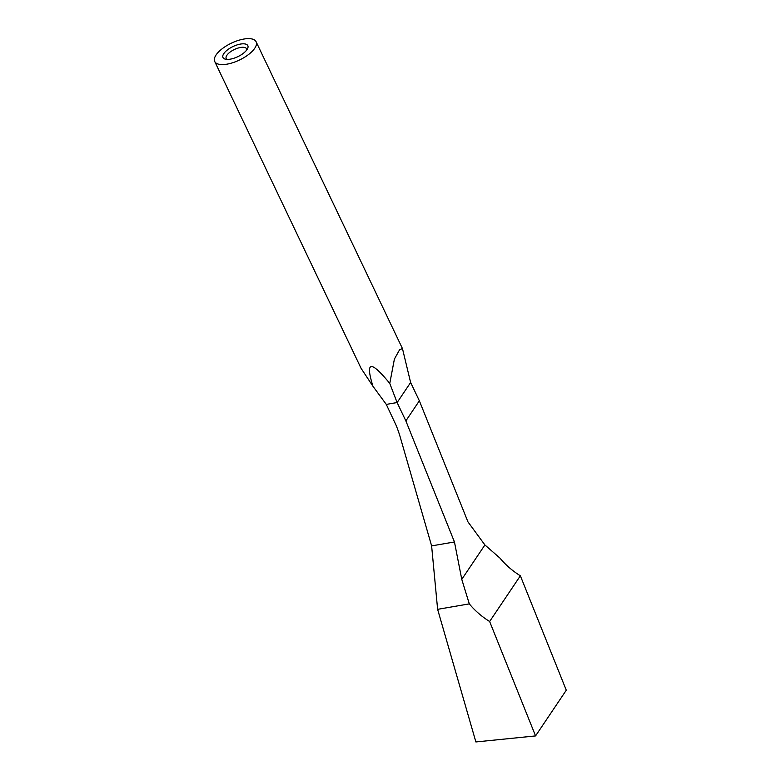 <?xml version="1.0" encoding="UTF-8"?>
<svg xmlns="http://www.w3.org/2000/svg" width="781" height="781" viewBox="0 0 781 781"><rect width="100%" height="100%" fill="white"/><g stroke="black" fill="none" stroke-linecap="round" stroke-linejoin="round"><path stroke-width="1.17" d="M489.638 621.5A64.188 48.227 -146.1 0 1 469.303 603.879L461.776 579.356L454.454 541.965L431.62 545.899L437.624 609.336L475.883 741.95L535.561 735.917L489.638 621.5L520.361 575.792A64.188 48.227 -146.1 0 1 500.025 558.171L484.903 544.953L467.956 521.874L419.358 400.799L410.63 382.485A73.355 55.109 33.9 0 1 410.611 382.456L402.469 348.599L399.667 349.615L394.405 359.065L389.768 383.422C370.643 360.021 365.049 360.988 372.976 386.312L361.086 368.339L214.716 61.474A22.922 9.352 154.5 0 1 222.224 48.715A22.922 9.352 154.5 0 1 243.848 39.05A22.922 9.352 154.5 0 1 256.1 41.735A22.922 9.352 154.5 0 1 239.435 60.049A22.922 9.352 154.5 0 1 214.716 61.474M431.62 545.899L400.37 437.585A137.544 103.336 -146.1 0 0 396.221 425.557L386.302 404.441A73.355 55.109 -146.1 0 0 386.292 404.402L372.976 386.312M454.454 541.965L405.856 420.891L397.119 402.576L410.63 382.485M389.768 383.422L397.099 402.547A73.355 55.109 -146.1 0 0 397.119 402.576M397.099 402.547L386.292 404.402M535.561 735.917L566.284 690.209L520.361 575.792M469.303 603.879L437.624 609.336M247.001 49.613A13.755 5.613 154.5 0 1 225.387 59.171A13.755 5.613 154.5 0 1 232.992 46.538A13.755 5.613 154.5 0 1 247.597 48.578A13.755 5.613 154.5 0 1 247.001 49.613M227.027 59.385A11.276 4.598 154.5 0 1 226.207 58.507A11.276 4.598 154.5 0 1 234.407 49.496A11.276 4.598 154.5 0 1 246.562 48.803A11.276 4.598 154.5 0 1 246.728 49.994M405.856 420.891L419.358 400.799M461.776 579.356L484.903 544.953M402.469 348.599L256.1 41.735"/></g></svg>
